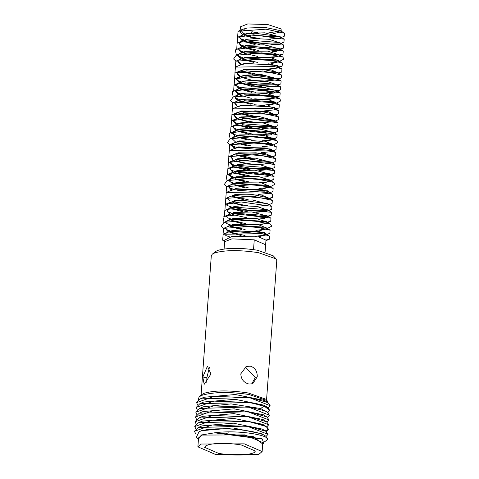 <?xml version="1.0" encoding="UTF-8"?>
<svg xmlns="http://www.w3.org/2000/svg" width="479" height="479" viewBox="0 0 479 479"><rect width="100%" height="100%" fill="white"/><g stroke="black" fill="none" stroke-linecap="round" stroke-linejoin="round"><path stroke-width="0.72" d="M276.06 258.888L258.594 252.702C239.985 249.882 225.358 249.942 214.712 252.9L212.269 254.199L215.454 251.589L217.676 250.409C227.321 247.727 240.584 247.667 257.457 250.23L273.287 255.834L276.06 258.888L276.778 260.564L266.54 400.037M250.266 366.13C255.032 367.627 257.355 371.177 257.247 376.781L252.714 383.751L248.954 384.038C243.805 382.685 241.093 379.284 240.799 373.83L246.254 366.513L250.266 366.13M199.12 396.822L201.964 394.492L204.413 393.187C215.053 390.235 229.681 390.169 248.296 392.996L265.755 399.175L267.031 400.576L248.984 394.486C229.13 391.63 213.43 391.912 201.875 395.325L199.12 396.822L198.24 399.965M212.269 254.199L211.305 255.756L201.066 395.229M202.821 377.021L207.419 366.231L210.982 373.961L204.168 384.35L202.821 377.021L206.85 377.745L206.808 383.038M245.308 366.938L255.253 377.53L251.72 384.032M267.833 412.551L269.773 410.443L264.186 406.072L260.642 408.539L267.234 412.156L269.426 415.221L248.966 407.258L213.442 405.893L195.821 412.215L196.851 414.545M199.935 403.647L249.314 402.486L213.85 401.109L196.168 407.437L199.935 403.647L203.737 402.013L235.063 399.294L264.049 405.204L267.575 407.378M200.264 398.875L204.072 397.247L235.339 394.516L264.414 400.438L267.941 402.611L249.691 397.414L200.264 398.875L196.54 402.366L197.558 404.989M267.629 402.42L267.031 400.576M268.186 407.779L270.126 405.665L249.667 397.708L214.203 396.337L196.522 402.665M270.126 405.665L267.941 402.611M263.857 410.551L248.984 406.964L199.563 408.431L203.365 406.797L231.058 403.899L260.642 408.539L267.234 412.156M249.337 402.186L267.575 407.372L269.773 410.443M249.314 402.486L264.186 406.072M267.48 417.329L269.426 415.221M267.132 422.107L269.072 419.993L248.613 412.036L213.095 410.671L195.468 416.993L196.504 419.317M266.779 426.879L268.719 424.771L248.266 416.808L212.718 415.449L195.121 421.765L196.151 424.095M266.432 431.657L268.372 429.394L265.222 430.89M198.504 422.759L202.312 421.125L233.68 418.395L262.654 424.31L266.18 426.484L247.936 421.292L198.504 422.759L194.791 426.25M198.863 417.981L202.671 416.347L233.932 413.616L263.013 419.544L266.54 421.712L248.284 416.514L198.863 417.981L195.133 421.538M199.222 413.203L203.024 411.569L234.225 408.838L263.36 414.766L266.887 416.934L248.637 411.742L199.222 413.203L195.468 416.993M196.168 407.437L197.204 409.767M199.563 408.431L195.821 412.215M269.072 419.993L266.887 416.934M268.719 424.771L266.54 421.712M268.372 429.543L266.18 426.484M247.936 421.292L247.912 421.586C260.929 423.783 267.749 426.388 268.372 429.394M258.145 438.483L260.45 438.117M266.079 436.435L268.018 434.321L247.565 426.364L212.065 424.993L194.414 431.316L195.857 434.046M264.887 441.596L267.581 439.512C269.126 434.764 235.907 429.681 214.586 432.818L261.594 438.638L262.354 439.105L263.648 443.219L262.45 444.201M198.935 431.83L201.617 430.675L233.022 427.951L261.953 433.866L265.869 436.291L267.581 439.512L267.689 438.806L265.869 436.291C257.139 429.346 210.778 425.951 199.03 431.789L196.414 437.046L198.659 439.512M268.018 434.321L265.827 431.256L247.583 426.065L198.174 427.525L201.976 425.897L233.303 423.173L262.312 429.094L265.839 431.268M247.912 421.586L212.407 420.221L194.767 426.544L195.803 428.873M198.174 427.525L194.414 431.316M198.444 439.261L201.342 434.98L214.586 432.818L262.354 439.105M214.586 432.818L253.199 436.567L262.696 443.979M197.893 446.835L198.546 437.878L201.893 435.076L244.955 434.884L262.797 442.596L262.139 451.553L258.798 454.355L215.736 454.547L197.893 446.835L201.234 444.033L244.296 443.841L262.139 451.553M209.137 444.542C217.837 442.812 228.561 442.949 241.302 444.961L255.409 451.056L254.157 452.619C246.841 455.565 235.033 455.834 218.729 453.427L204.623 447.326L205.874 445.769L209.137 444.542M209.377 367.579L206.85 377.745M259.78 218.927L264.366 218.448L267.695 216.771L266.749 215.58L270.988 218.196L270.719 221.25L267.3 222.148L255.337 218.274L233.375 218.508L227.268 220.496L226.357 221.364M228.208 224.813L229.243 225.387M231.638 226.423L245.146 229.549M255.87 230.351L265.707 229.207L266.755 228.453M259.013 230.878L266.809 228.77L266.857 228.148L258.516 224.723L232.938 224.489L225.938 227.333M259.57 224.914L267.162 223.064L266.27 221.549L233.327 219.119L228.501 220.442L226.777 221.472M230.477 226.591L241.656 229.567M266.809 228.77L265.288 227.25L232.896 225.058L228.142 226.381L223.567 228.351L223.058 234.171M225.651 228.453L228.77 231.363M231.106 232.363L245.05 235.518M254.924 236.285L265.288 235.201L266.318 234.453M258.247 236.818L266.372 234.764L266.42 234.147L264.893 232.626L232.501 230.435L225.561 233.237M225.591 228.764L228.052 231.626M229.902 232.537L241.129 235.518M266.372 234.764L265.396 233.554L259.055 231.525L232.459 230.986L227.753 232.297L225.992 233.327M254.253 239.823L265.641 244.745L265.977 240.141L258.66 236.895L232.064 236.357L224.759 240.111L224.639 241.733L231.878 238.859L254.253 239.823L253.535 249.601M267.695 216.771L267.737 216.167L251.798 211.963L233.818 212.508L226.519 216.137M228.711 218.897L229.621 219.406M232.076 220.49L245.655 223.615M256.193 224.364L263.971 223.825L266.15 223.22M266.749 215.58L233.77 213.137L228.938 214.442L222.969 217.143L223.974 222.196M227.22 215.472L226.477 216.765M230.992 220.639L242.123 223.645M268.12 210.874L268.174 210.227L256.714 206.437L242.188 205.754L234.255 206.509L227.262 209.359M229.166 212.981L229.98 213.442M232.417 214.526L246.553 217.694M256.026 218.352L266.611 217.203M268.132 210.796L267.234 209.658L234.207 207.132L229.363 208.455L226.914 210.766L229.351 213.67M268.557 204.94L268.611 204.299L252.469 199.959L234.698 200.515L227.393 204.258L227.351 204.808L229.848 202.437L225.286 204.401L224.926 210.359M229.561 207.024L230.339 207.467M232.752 208.533L247.415 211.742M255.822 212.347L267.108 211.215M268.569 204.856L267.677 203.737L242.584 200.384L234.65 201.138L229.848 202.437M231.662 208.688L242.841 211.724M269 198.929L269.048 198.354L261.732 195.109L235.135 194.57L228.226 197.366M227.836 198.599L229.932 201.006M233.201 202.539L239.141 204.27L247.811 205.742M255.966 206.341L267.563 205.275M269 198.983L268.078 197.779L252.864 194.588L235.087 195.145L230.363 196.444L225.795 198.414L225.304 204.389M228.609 197.48L227.788 198.881M232.016 202.701L243.278 205.719M269.048 198.288L272.551 197.39L272.695 194.378L265.007 191.834L226.25 192.48L230.818 190.51L235.524 189.199L262.127 189.738L268.468 191.768L269.438 192.977L269.485 192.36L267.959 190.84L235.566 188.642L228.633 191.45M233.632 196.546L248.23 199.749M232.447 196.713L243.691 199.725M262.079 189.091L269.881 186.984L269.928 186.361L261.588 182.936L236.003 182.703L229.004 185.547M228.722 186.66L231.842 189.576M257.995 194.492L268.36 193.414L269.384 192.666M269.881 186.984L268.354 185.463L235.961 183.271L231.213 184.595L229.465 185.624M228.663 186.978L231.123 189.84M270.324 180.99L270.366 180.355L258.403 176.482L236.44 176.721L230.339 178.709L229.429 179.577M229.16 180.661L232.315 183.601M234.704 184.637L248.212 187.756M258.935 188.558L268.779 187.421L269.827 186.666M262.642 183.128L270.228 181.278L269.336 179.763L236.398 177.332L231.573 178.655L229.106 180.972M233.542 184.798L244.727 187.78M262.845 177.14L267.432 176.661L270.761 174.985L270.809 174.38L254.87 170.177L236.883 170.716L229.591 174.35M229.603 174.667L232.686 177.619M235.141 178.703L248.721 181.828M259.259 182.577L267.037 182.032L269.216 181.427M270.761 174.985L269.821 173.793L236.836 171.35L232.01 172.65L226.04 175.356L227.04 180.409M229.543 174.979L232.022 177.859M234.063 178.853L245.188 181.852M271.192 169.081L271.24 168.44L259.786 164.65L245.254 163.968L237.327 164.722L230.327 167.572M232.237 171.195L233.045 171.656M235.488 172.739L249.619 175.907M271.204 169.003L270.3 167.872L237.279 165.345L232.429 166.668L229.986 168.979L232.417 171.883M234.429 172.883L245.571 175.919M271.623 163.153L271.677 162.513L255.535 158.172L237.764 158.729L230.83 161.549M230.465 162.746L233.411 165.68M235.824 166.746L250.481 169.955M258.894 170.56L270.174 169.428M271.635 163.07L270.743 161.95L245.649 158.591L237.722 159.345L232.92 160.645L230.423 163.022L232.782 165.914M234.728 166.896L245.913 169.937M272.066 157.19L272.114 156.561L264.797 153.322L238.201 152.783L231.297 155.579M230.902 156.813L232.998 159.22M236.267 160.752L242.206 162.483L250.882 163.95M259.031 164.554L270.635 163.489M272.072 157.142L271.144 155.992L255.93 152.801L238.159 153.358L233.429 154.657L230.854 157.094L233.195 159.962M235.087 160.914L246.344 163.932M272.114 156.495L275.617 155.597L275.766 152.591L268.078 150.047L229.315 150.687L233.89 148.724L238.596 147.406L265.192 147.951L271.533 149.981L272.509 151.19L272.557 150.568L271.03 149.047L238.638 146.855L231.698 149.664M236.704 154.753L251.301 157.956M235.518 154.921L246.763 157.938M232.531 143.832L234.279 142.808L239.033 141.485L271.425 143.676L272.952 145.197L272.994 144.574L264.653 141.143L239.075 140.916L232.076 143.754M231.788 144.874L234.908 147.789M261.061 152.705L271.425 151.627L272.455 150.879M231.728 145.191L234.189 148.053M265.917 135.353L270.503 134.874L273.832 133.198L272.886 132.006L277.125 134.623L276.856 137.677L273.437 138.575L261.474 134.695L239.512 134.934L233.411 136.922L232.495 137.79M232.231 138.874L235.381 141.814M237.776 142.85L251.283 145.969M262.007 146.772L271.844 145.634L272.898 144.88M265.713 141.341L273.299 139.491L272.407 137.976L239.464 135.545L234.638 136.868L232.171 139.185M236.614 143.011L247.793 145.993M273.832 133.198L273.874 132.587L257.936 128.39L239.955 128.929L232.656 132.563M232.668 132.881L234.848 135.317M238.213 136.91L251.792 140.042M262.33 140.79L270.108 140.245L273.335 138.88M272.886 132.006L239.907 129.558L235.075 130.863L229.106 133.569L230.112 138.623M232.614 133.192L235.087 136.072M237.129 137.06L248.26 140.066M251.679 140.598L262.402 141.401M274.257 127.294L274.311 126.654L262.851 122.863L248.326 122.175L240.392 122.929L233.399 125.785M233.105 126.905L236.117 129.869M238.554 130.953L252.69 134.12M262.163 134.779L272.749 133.629M274.269 127.216L273.371 126.085L240.344 123.558L235.5 124.881L233.051 127.186L235.488 130.096M237.5 131.09L248.643 134.126M252.182 134.671L262.726 135.413M274.695 121.367L274.748 120.726L258.606 116.385L240.835 116.942L233.53 120.678L233.489 121.235L235.854 124.127M233.536 120.959L236.482 123.887M238.889 124.959L253.553 128.168M261.959 128.767L273.246 127.642M274.707 121.277L273.814 120.163L248.721 116.804L240.787 117.559L235.985 118.858L233.489 121.235M237.8 125.109L248.978 128.15M253.08 128.743L262.552 129.402M275.138 115.403L275.185 114.774L267.869 111.535L241.272 110.996L233.968 114.744M233.974 115.026L236.937 117.918M239.338 118.966L245.278 120.696L253.948 122.163M262.103 122.768L273.701 121.702M275.144 115.355L274.216 114.206L259.001 111.014L241.23 111.571L236.5 112.87L233.926 115.307L236.261 118.175M238.153 119.127L249.415 122.145M275.185 114.709L278.688 113.81L278.832 110.805L271.144 108.26L232.387 108.901L236.955 106.931L241.661 105.62L268.264 106.158L274.605 108.194L275.581 109.404L275.623 108.781L274.096 107.26L241.703 105.069L234.77 107.877M239.769 112.966L254.367 116.169M238.584 113.134L249.828 116.146M268.216 105.512L276.018 103.41L276.066 102.787L267.725 99.357L242.14 99.129L235.141 101.967M234.86 103.087L236.925 105.416M264.133 110.918L274.497 109.841M276.018 103.41L274.491 101.889L242.099 99.698L237.35 101.021L235.602 102.045M234.8 103.398L237.261 106.266M254.762 110.799L263.474 111.457M268.982 93.567L273.569 93.088L276.898 91.411L275.958 90.22L280.191 92.836L279.928 95.884L276.503 96.782L264.54 92.908L242.578 93.148L236.476 95.129L235.566 96.004M235.297 97.087L238.452 100.027M240.841 101.057L254.349 104.183M265.073 104.985L274.916 103.847M268.779 99.554L276.365 97.698L275.473 96.189L242.536 93.752L237.71 95.082L235.243 97.399L235.44 98.279L237.728 100.285M239.68 101.225L250.864 104.206M254.648 104.781L264.528 105.548M277.329 85.507L276.437 84.292L280.676 86.915L280.389 89.872L276.946 90.788L261.007 86.597L243.021 87.142L236.009 89.998M235.74 91.094L238.823 94.046M265.402 98.997L273.174 98.458L275.353 97.854M275.958 90.22L242.973 87.771L238.147 89.076L232.177 91.782L233.177 96.836M235.68 91.399L238.159 94.285M240.201 95.273L251.325 98.279M254.744 98.812L265.468 99.614M277.341 85.43L277.377 84.861L265.923 81.071L251.391 80.388L243.464 81.143L236.464 83.993M236.171 85.112L238.374 87.615M241.626 89.16L255.756 92.333M265.228 92.992L275.82 91.842L276.85 91.094M276.437 84.292L243.416 81.771L238.566 83.089L236.123 85.4L238.56 88.304M240.566 89.304L251.709 92.339M255.253 92.878L265.791 93.627M277.76 79.58L277.814 78.939L261.678 74.598L243.901 75.155L236.602 78.891L236.56 79.442L238.919 82.334M236.602 79.173L239.548 82.101M241.961 83.172L256.618 86.376M265.031 86.98L276.311 85.855M277.772 79.49L276.88 78.376L251.786 75.017L243.859 75.772L239.057 77.071L236.56 79.442M240.865 83.322L252.05 86.358M256.151 86.956L265.623 87.615M278.203 73.616L278.251 72.988L270.934 69.742L244.338 69.204L237.033 72.958L236.991 73.521L239.332 76.389M237.039 73.239L240.003 76.131M265.168 80.981L276.772 79.915M278.209 73.562L277.281 72.413L262.067 69.221L244.296 69.778L239.566 71.084L236.991 73.521M241.224 77.341L252.481 80.358M257.013 81.005L265.426 81.61M278.251 72.922L281.754 72.024L281.903 69.018L274.216 66.467L235.452 67.114L240.027 65.144L244.733 63.833L271.33 64.372L277.67 66.401L278.646 67.617L278.694 66.994L277.167 65.473L244.775 63.282L237.835 66.09M242.841 71.179L257.439 74.383M241.656 71.347L252.9 74.359M257.415 75.005L265.564 75.604M279.131 61.001L270.797 57.57L245.212 57.342L238.213 60.18M237.925 61.3L241.045 64.21M267.198 69.132L277.569 68.048L278.592 67.3M271.288 63.725L279.089 61.617L277.563 60.103L245.17 57.905L240.416 59.228L238.668 60.258M237.865 61.611L240.326 64.473M257.834 69.012L266.54 69.671M272.054 51.774L276.64 51.295L279.97 49.618L279.023 48.433L283.263 51.043L282.993 54.097L279.574 54.995L267.611 51.121L245.649 51.355L239.548 53.343L238.632 54.211M238.368 55.301L240.482 57.66M243.913 59.27L257.421 62.396M268.144 63.198L277.982 62.054L279.035 61.3M271.85 57.761L279.437 55.911L278.544 54.396L245.607 51.966L240.775 53.289L236.207 55.259L233.59 58.995L235.967 61.144M239.051 54.319L238.308 55.612L238.506 56.486L240.793 58.498M242.751 59.438L253.936 62.414M280.395 43.721L279.508 42.505L283.748 45.122L283.454 48.086L280.011 49.002L264.073 44.81L246.092 45.355L239.075 48.205M238.805 49.307L241.895 52.253M244.35 53.337L257.93 56.468M268.468 57.211L276.245 56.672L278.425 56.067M279.023 48.433L246.044 45.984L241.212 47.289L235.243 49.99L236.434 55.157M238.793 48.99L238.752 49.612L241.224 52.492M280.407 43.643L280.449 43.074L268.994 39.284L254.463 38.601L246.529 39.356L239.536 42.206M239.243 43.326L242.254 46.289M244.691 47.373L258.828 50.54M268.3 51.199L278.886 50.05L279.916 49.307M279.508 42.505L246.487 39.979L241.638 41.302L239.189 43.613L241.626 46.517M243.637 47.517L254.78 50.552M280.832 37.787L280.886 37.152L264.743 32.811L246.972 33.362L240.033 36.182M239.674 37.38L242.619 40.314M245.032 41.38L259.69 44.589M268.096 45.194L279.383 44.062M280.844 37.703L279.952 36.584L254.858 33.231L246.924 33.985L242.129 35.284L239.626 37.655L241.991 40.547M243.937 41.535L255.121 44.571M272.862 33.823L281.281 31.776L281.095 28.926L267.833 24.549L247.661 23.95L240.422 26.824L240.165 30.357M243.955 29.68L247.146 30.716L241.757 29.722M248.751 35.057L249.493 35.224L251.415 37.117L246.326 35.284M244.182 33.991L240.895 30.321M251.415 37.117L260.085 38.589M268.24 39.188L279.838 38.122M281.281 31.776L280.353 30.626L265.138 27.435L247.368 27.992L242.637 29.297L240.063 31.728L242.398 34.602M244.29 35.548L255.552 38.565M257.528 32.554L251.81 31.746L255.972 32.572M267.689 33.075L280.724 30.884M249.649 34.991L280.598 37.105M281.371 37.464L284.412 36.153L284.586 33.243L265.977 29.165L238.069 31.261L237.578 37.242M240.26 38.595L243.949 39.907M248.272 41.05L260.827 43.062L280.179 43.05M280.939 43.391L283.951 42.098L284.185 39.206L253.409 34.811L237.56 37.248L237.201 43.212M239.859 44.553L243.583 45.894M247.882 47.05L272.03 49.606L279.76 49.044M283.748 45.122L242.362 41.793L237.069 43.266L236.752 49.127M239.404 50.469L243.254 51.858M247.505 53.001L279.311 55.037M283.263 51.043L256.912 46.762L236.65 49.253M236.249 55.043L242.937 57.827M247.08 58.929L278.88 61.043M279.089 61.581L283.987 59.031L282.778 57.013L261.809 52.864L236.207 55.259M277.215 67.186L278.425 67.024M278.694 66.982L282.137 66.084L282.365 63.024L265.312 59.103L235.848 61.198L235.339 67.018M246.092 70.844L277.97 72.964M235.452 67.114L234.908 73.03M245.673 76.844L277.527 78.891M277.814 78.849L281.347 77.939L281.514 75.029L262.905 70.958L234.997 73.047L234.135 84.999L240.512 87.681M237.195 80.382L240.883 81.699M245.2 82.837L257.762 84.849L277.107 84.837M277.383 84.795L280.886 83.885L281.119 80.993L250.343 76.598L234.488 79.035L239.057 77.071M244.817 88.837L268.964 91.393L276.688 90.83M280.676 86.915L239.29 83.585L233.997 85.052L233.686 90.914M236.333 92.255L240.189 93.65M244.44 94.794L276.245 96.824M280.191 92.836L253.846 88.549L233.578 91.04M235.848 98.177L239.871 99.614M244.015 100.722L275.814 102.829M276.024 103.368L280.916 100.824L279.706 98.8L258.744 94.65L233.141 97.045L230.519 100.782L232.902 102.931M274.144 108.972L275.353 108.811M275.623 108.769L279.071 107.871L279.299 104.811L262.247 100.889L232.776 102.985L232.267 108.805M243.027 112.631L274.898 114.756M232.387 108.901L231.896 114.852M242.602 118.63L274.461 120.678M275.233 121.043L278.275 119.732L278.449 116.816L259.84 112.745L231.932 114.84L231.471 120.834M234.123 122.169L237.812 123.486M242.129 124.63L254.69 126.636L274.042 126.63M274.802 126.971L277.814 125.672L278.048 122.78L247.272 118.391L231.423 120.822L231.076 126.791M233.722 128.127L237.446 129.474M238.59 129.815L265.893 133.186L273.623 132.617M273.874 132.575L277.317 131.659L277.604 128.701L236.225 125.372L230.932 126.845L230.615 132.707L232.692 133.797M233.267 134.048L237.117 135.437M238.273 135.779L273.174 138.617M277.125 134.623L250.774 130.336L230.513 132.827M237.871 141.718L272.743 144.616M272.952 145.155L277.85 142.61L276.64 140.587L255.672 136.443L230.07 138.832L227.453 142.574L229.627 144.598L231.788 145.712M232.309 145.939L236.345 147.358M237.368 147.658L272.288 150.598M272.509 151.16L276 149.658L276.227 146.598L259.175 142.676L229.71 144.772L229.202 150.598M236.812 153.621L271.827 156.543M229.315 150.687L228.77 156.609M239.536 160.423L271.389 162.471M272.168 162.83L275.209 161.519L275.377 158.603L256.768 154.531L228.86 156.627L228.399 162.621M231.058 163.956L234.746 165.273M235.907 165.614L251.619 168.422L270.97 168.416M271.737 168.758L274.748 167.458L274.982 164.566L244.206 160.178L228.351 162.615L227.998 168.572M230.65 169.919L234.375 171.26M238.68 172.41L262.827 174.973L270.551 174.404M270.809 174.362L274.251 173.452L274.539 170.488L233.153 167.159L227.86 168.632L227.549 174.494L229.627 175.583M230.195 175.835L234.051 177.224M235.201 177.565L270.108 180.403M270.366 180.361L273.79 179.463L274.054 176.41L247.709 172.123L227.441 174.613M229.71 181.757L233.734 183.188M234.806 183.505L269.677 186.403M269.881 186.948L274.778 184.397L273.569 182.373L252.607 178.23L227.004 180.619L224.382 184.361L226.561 186.385M229.243 187.726L233.273 189.145M237.392 190.229L268.006 192.552M269.443 192.947L272.934 191.45L273.156 188.391L256.109 184.463L226.639 186.565L226.13 192.384M233.74 195.414L267.384 198.504M226.25 192.48L225.759 198.432M233.285 201.402L236.464 202.21M269.096 204.617L272.138 203.306L272.312 200.396L253.702 196.318L225.795 198.414M225.334 204.407L227.465 205.521M227.986 205.748L231.674 207.06M232.842 207.401L248.553 210.215L266.456 210.395M268.665 210.544L271.677 209.245L271.91 206.353L241.135 201.964L225.286 204.401M227.585 211.706L231.309 213.047M232.453 213.389L259.756 216.759L267.486 216.191M267.737 216.149L271.18 215.239L271.467 212.275L230.088 208.946L224.795 210.419L224.477 216.28M227.13 217.622L230.98 219.011M232.129 219.352L267.037 222.19M270.988 218.196L244.637 213.915L224.376 216.406M226.639 223.543L230.662 224.974M231.734 225.292L266.605 228.196M266.815 228.734L271.713 226.184L270.503 224.166L249.535 220.017L223.933 222.412L221.316 226.148L223.489 228.172M226.172 229.513L230.207 230.938M231.231 231.231L266.15 234.177M266.372 234.734L269.863 233.237L270.09 230.177L253.038 226.256L223.567 228.351M225.741 235.518L229.633 236.895M265.977 240.075L269.479 239.177L269.629 236.165L261.941 233.62L223.178 234.267L222.633 240.183L224.663 241.434M240.183 30.057L240.099 30.387M243.35 33.344L244.655 33.865M247.583 426.065L247.565 426.364M251.81 31.746L251.086 32.829M265.109 251.972L265.641 244.745M224.639 241.733L224.112 248.96M265.067 441.518L264.522 441.752M225.681 433.74L228.411 432.872M235.051 408.886L234.95 410.258M267.3 222.148L267.252 222.777M230.028 168.392L229.986 168.979M230.465 162.465L230.423 163.022M273.437 138.569L273.389 139.203M233.093 126.606L233.051 127.192M276.503 96.782L276.461 97.411M236.165 84.819L236.123 85.4M276.946 90.8L276.898 91.411M279.131 60.995L279.089 61.623M279.574 54.995L279.526 55.624M239.231 43.032L239.189 43.613M280.011 49.014L279.97 49.618M239.668 37.105L239.626 37.655M283.454 48.086L279.97 49.588M282.993 54.097L279.532 55.588M282.137 66.084L278.646 67.587M281.754 72.024L278.748 73.317M281.347 77.939L278.305 79.251M280.886 83.885L277.874 85.178M280.389 89.872L277.449 91.142M279.928 95.884L276.461 97.375M279.071 107.871L275.581 109.374M278.688 113.81L275.676 115.11M277.317 131.659L274.377 132.928M276.856 137.677L273.389 139.167M275.617 155.597L272.611 156.896M274.251 173.452L271.312 174.715M273.79 179.463L270.88 180.715M272.551 197.39L269.539 198.683M271.18 215.239L268.24 216.502M270.719 221.25L267.252 222.741M269.479 239.177L265.935 240.703M227.753 232.297L223.178 234.267M265.396 233.554L269.629 236.165M228.501 220.442L223.933 222.412M265.851 227.561L270.09 230.177M266.27 221.549L270.503 224.166M229.363 208.455L224.795 210.419M267.234 209.658L271.467 212.275M267.677 203.737L271.91 206.353M268.078 197.779L272.312 200.396M231.213 184.595L226.639 186.565M268.468 191.768L272.695 194.378M231.573 178.655L227.004 180.619M268.923 185.774L273.156 188.391M269.336 179.763L273.569 182.373M232.429 166.668L227.86 168.632M269.821 173.793L274.054 176.41M232.92 160.645L228.351 162.615M270.3 167.872L274.539 170.488M233.429 154.657L228.86 156.627M270.743 161.95L274.982 164.566M271.144 155.992L275.377 158.603M234.279 142.808L229.71 144.772M271.533 149.981L275.766 152.591M234.638 136.868L230.07 138.832M271.988 143.987L276.227 146.598M272.407 137.976L276.64 140.587M235.5 124.881L230.932 126.845M235.985 118.858L231.423 120.822M273.371 126.085L277.604 128.701M236.5 112.87L231.932 114.84M273.814 120.163L278.048 122.78M274.216 114.206L278.449 116.816M237.35 101.021L232.776 102.985M274.605 108.194L278.832 110.805M237.71 95.082L233.141 97.045M275.06 102.195L279.299 104.811M275.473 96.189L279.706 98.8M238.566 83.089L233.997 85.052M239.566 71.084L234.997 73.047M276.88 78.376L281.119 80.993M277.281 72.413L281.514 75.029M240.416 59.228L235.848 61.198M277.67 66.401L281.903 69.018M278.125 60.408L282.365 63.024M278.544 54.396L282.778 57.013M241.638 41.302L237.069 43.266M242.129 35.284L237.56 37.248M242.637 29.297L238.069 31.261M279.952 36.584L284.185 39.206M280.353 30.626L284.586 33.243"/></g></svg>
